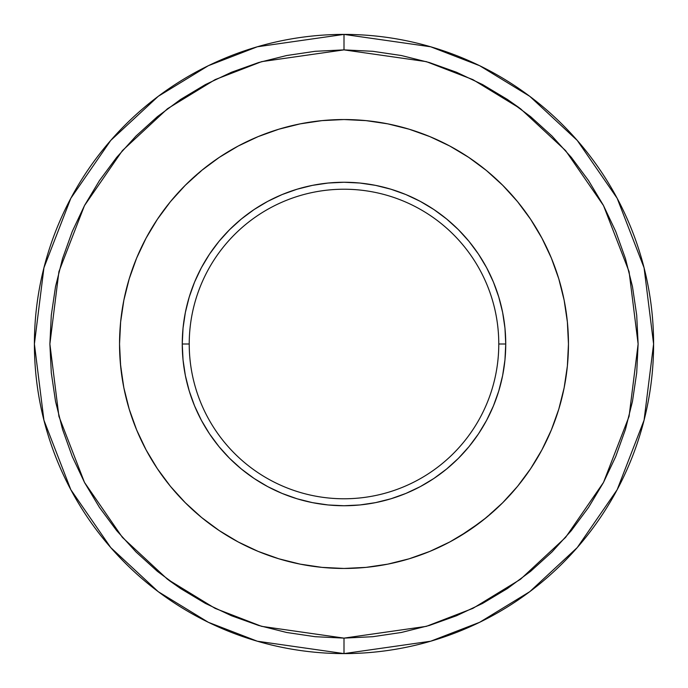 <?xml version="1.0" encoding="UTF-8"?>
<svg xmlns="http://www.w3.org/2000/svg" width="688" height="688" viewBox="0 0 688 688"><rect width="100%" height="100%" fill="white"/><g stroke="black" fill="none" stroke-linecap="round" stroke-linejoin="round"><path stroke-width="0.52" stroke-dasharray="3.44 2.58" d="M34.4 344L43.929 420.213L70.821 489.693L110.742 547.571L158.24 591.68L208.335 622.296L257.312 641.216L344 653.6L344 638.12L261.646 626.355L215.112 608.381L167.528 579.296L122.404 537.397L84.486 482.408L58.927 416.395L49.88 344L58.927 271.605L84.486 205.592L122.404 150.603L167.528 108.704L215.112 79.619L261.646 61.645L344 49.88L344 34.4L257.312 46.784L208.335 65.704L158.24 96.32L110.742 140.429L70.821 198.307L43.929 267.787L34.4 344A309.6 309.6 0 0 0 344 653.6L430.688 641.216L479.665 622.296L529.76 591.68L577.258 547.571L617.179 489.693L644.071 420.213L653.6 344A309.6 309.6 0 0 0 344 34.4A309.6 309.6 0 0 0 34.4 344M189.226 344A154.774 154.774 0 0 0 344 498.774A154.774 154.774 0 0 0 498.774 344A154.774 154.774 0 0 1 344 498.774A154.774 154.774 0 0 1 189.226 344L182.26 344A161.74 161.74 0 0 0 344 505.74A161.74 161.74 0 0 0 505.74 344L498.774 344L505.74 344L504.966 328.15L502.636 312.447L498.774 297.053L493.434 282.106L486.648 267.752L478.487 254.139L469.027 241.393L458.371 229.629L446.607 218.973L433.861 209.513L420.248 201.352L405.894 194.566L390.947 189.226L375.553 185.364L359.85 183.034L344 182.26L328.15 183.034L312.447 185.364L297.053 189.226L282.106 194.566L267.752 201.352L254.139 209.513L241.393 218.973L229.629 229.629L218.973 241.393L209.513 254.139L201.352 267.752L194.566 282.106L189.226 297.053L185.364 312.447L183.034 328.15L182.26 344L183.034 359.85L185.364 375.553L189.226 390.947L194.566 405.894L201.352 420.248L209.513 433.861L218.973 446.607L229.629 458.371L241.393 469.027L254.139 478.487L267.752 486.648L282.106 493.434L297.053 498.774L312.447 502.636L328.15 504.966L344 505.74L359.85 504.966L375.553 502.636L390.947 498.774L405.894 493.434L420.248 486.648L433.861 478.487L446.607 469.027L458.371 458.371L469.027 446.607L478.487 433.861L486.648 420.248L493.434 405.894L498.774 390.947L502.636 375.553L504.966 359.85L505.74 344A161.74 161.74 0 0 0 344 182.26A161.74 161.74 0 0 0 182.26 344L189.226 344A154.774 154.774 0 0 1 344 189.226A154.774 154.774 0 0 1 498.774 344A154.774 154.774 0 0 0 344 189.226A154.774 154.774 0 0 0 189.226 344M480.645 522.08L502.713 502.713L517.514 486.399L530.629 468.7L541.955 449.806L551.372 429.897L558.794 409.154L564.143 387.791L567.376 365.999L564.143 387.791L558.794 409.154L551.372 429.897L541.955 449.806L530.629 468.7L517.514 486.399L502.713 502.713L486.399 517.514L468.7 530.629L449.806 541.955L429.897 551.372L409.154 558.794L387.791 564.143L365.999 567.376L344 568.46L322.001 567.376L300.209 564.143L278.846 558.794L258.103 551.372L238.194 541.955L219.3 530.629L201.601 517.514L185.287 502.713L170.486 486.399L157.371 468.7L146.045 449.806L136.628 429.897L129.206 409.154L123.857 387.791L120.022 358.68L123.857 387.791L129.206 409.154L136.628 429.897L146.045 449.806L157.371 468.7L170.486 486.399L185.287 502.713L201.601 517.514L219.3 530.629L238.194 541.955L258.103 551.372L278.846 558.794L300.209 564.143L322.001 567.376L344 568.46L365.999 567.376L387.791 564.143L409.154 558.794L429.897 551.372L449.806 541.955L468.7 530.629L486.399 517.514L502.713 502.713L517.514 486.399L530.629 468.7L541.955 449.806L551.372 429.897L558.794 409.154L564.143 387.791L567.376 365.999L568.46 344A224.46 224.46 0 0 0 344 119.54A224.46 224.46 0 0 0 119.54 344A224.46 224.46 0 0 1 344 119.54A224.46 224.46 0 0 1 568.46 344A224.46 224.46 0 0 0 344 119.54A224.46 224.46 0 0 0 119.54 344A224.46 224.46 0 0 0 344 568.46A224.46 224.46 0 0 0 568.46 344A224.46 224.46 0 0 1 344 568.46A224.46 224.46 0 0 1 119.54 344L120.624 322.001L119.54 344A224.46 224.46 0 0 0 344 568.46A224.46 224.46 0 0 0 568.46 344L567.376 365.999L568.46 344L567.376 322.001L564.143 300.209L558.794 278.846L551.372 258.103L541.955 238.194L530.629 219.3L517.514 201.601L502.713 185.287L486.399 170.486L468.7 157.371L449.806 146.045L429.897 136.628L409.154 129.206L387.791 123.857L365.999 120.624L344 119.54L322.001 120.624L300.209 123.857L278.846 129.206L258.103 136.628L238.194 146.045L219.3 157.371L201.601 170.486L185.287 185.287L170.486 201.601L157.371 219.3L146.045 238.194L136.628 258.103L129.206 278.846L123.857 300.209L120.624 322.001L123.857 300.209L129.206 278.846L136.628 258.103L146.045 238.194L157.371 219.3L170.486 201.601L185.287 185.287L201.601 170.486L219.3 157.371L238.194 146.045L258.103 136.628L278.846 129.206L300.209 123.857L322.001 120.624L344 119.54L365.999 120.624L387.791 123.857L409.154 129.206L429.897 136.628L449.806 146.045L468.7 157.371L486.399 170.486L502.713 185.287L517.514 201.601L530.629 219.3L541.955 238.194L551.372 258.103L558.794 278.846L564.143 300.209L567.376 322.001L564.143 300.209L558.794 278.846L551.372 258.103L541.955 238.194L530.629 219.3L517.514 201.601L502.713 185.287L486.399 170.486L477.713 163.71M344 49.88L426.354 61.645L472.888 79.619L520.472 108.704L565.596 150.603L603.514 205.592L629.073 271.605L638.12 344L629.073 416.395L603.514 482.408L565.596 537.397L520.472 579.296L472.888 608.381L426.354 626.355L344 638.12L344 653.6A309.6 309.6 0 0 0 653.6 344L644.071 267.787L617.179 198.307L577.258 140.429L529.76 96.32L479.665 65.704L430.688 46.784L344 34.4L344 49.88L372.827 51.299L401.379 55.53L429.381 62.548L456.557 72.266L482.649 84.607L507.409 99.45M519.208 107.758L530.586 116.642L551.974 136.026L571.358 157.414L588.55 180.591L603.393 205.351L615.734 231.443L625.452 258.619L632.47 286.621L636.701 315.173L638.12 344L636.701 372.827L632.47 401.379L625.452 429.381L615.734 456.557L603.393 482.649L588.55 507.409L571.358 530.586L551.974 551.974L530.586 571.358L507.409 588.55L482.649 603.393L456.557 615.734L429.381 625.452L401.379 632.47L372.827 636.701M344 638.12L315.173 636.701L286.621 632.47L258.619 625.452L231.443 615.734L205.351 603.393L180.591 588.55M168.792 580.242L157.414 571.358L136.026 551.974L116.642 530.586L99.45 507.409L84.607 482.649L72.266 456.557L62.548 429.381L55.53 401.379L51.299 372.827L49.88 344L51.299 315.173L55.53 286.621L62.548 258.619L72.266 231.443L84.607 205.351L99.45 180.591L116.642 157.414L136.026 136.026L157.414 116.642L180.591 99.45L205.351 84.607L231.443 72.266L258.619 62.548L286.621 55.53L315.173 51.299M567.978 329.32L567.376 322.001L567.978 329.32M210.287 524.29L201.601 517.514L185.287 502.713L170.486 486.399L157.371 468.7L146.045 449.806L136.628 429.897L129.206 409.154L123.857 387.791L120.624 365.999L119.54 344L120.624 322.001L123.857 300.209L129.206 278.846L136.628 258.103L146.045 238.194L157.371 219.3L170.486 201.601L185.287 185.287L207.355 165.92M219.3 530.629L238.194 541.955L258.103 551.372L278.846 558.794L300.209 564.143L322.001 567.376L344 568.46L365.999 567.376L387.791 564.143L409.154 558.794L429.897 551.372L449.806 541.955L459.395 536.528M468.7 157.371L449.806 146.045L429.897 136.628L409.154 129.206L387.791 123.857L365.999 120.624L344 119.54L322.001 120.624L300.209 123.857L278.846 129.206L258.103 136.628L238.194 146.045L228.605 151.472"/><path stroke-width="1.03" d="M180.591 588.55L157.414 571.358L136.026 551.974L116.642 530.586L99.45 507.409L84.607 482.649L72.266 456.557L62.548 429.381L55.53 401.379L51.299 372.827L49.88 344L51.299 315.173L55.53 286.621L62.548 258.619L72.266 231.443L84.607 205.351L99.45 180.591L116.642 157.414L136.026 136.026L157.414 116.642L180.591 99.45L205.351 84.607L231.443 72.266L258.619 62.548L286.621 55.53L315.173 51.299L344 49.88L372.827 51.299L401.379 55.53L429.381 62.548L456.557 72.266L482.649 84.607L507.409 99.45L530.586 116.642L551.974 136.026L571.358 157.414L588.55 180.591L603.393 205.351L615.734 231.443L625.452 258.619L632.47 286.621L636.701 315.173L638.12 344L636.701 372.827L632.47 401.379L625.452 429.381L615.734 456.557L603.393 482.649L588.55 507.409L571.358 530.586L551.974 551.974L530.586 571.358L507.409 588.55L482.649 603.393L456.557 615.734L429.381 625.452L401.379 632.47L372.827 636.701L344 638.12L344 653.6L257.312 641.216L208.335 622.296L158.24 591.68L110.742 547.571L70.821 489.693L43.929 420.213L34.4 344L43.929 267.787L70.821 198.307L110.742 140.429L158.24 96.32L208.335 65.704L257.312 46.784L344 34.4L344 49.88L261.646 61.645L215.112 79.619L167.528 108.704L122.404 150.603L84.486 205.592L58.927 271.605L49.88 344L58.927 416.395L84.486 482.408L122.404 537.397L167.528 579.296L215.112 608.381L261.646 626.355L344 638.12L426.354 626.355L472.888 608.381L520.472 579.296L565.596 537.397L603.514 482.408L629.073 416.395L638.12 344L629.073 271.605L603.514 205.592L565.596 150.603L520.472 108.704L472.888 79.619L426.354 61.645L344 49.88L344 34.4A309.6 309.6 0 0 1 653.6 344A309.6 309.6 0 0 1 344 653.6A309.6 309.6 0 0 1 34.4 344A309.6 309.6 0 0 1 344 34.4L430.688 46.784L479.665 65.704L529.76 96.32L577.258 140.429L617.179 198.307L644.071 267.787L653.6 344L644.071 420.213L617.179 489.693L577.258 547.571L529.76 591.68L479.665 622.296L430.688 641.216L344 653.6L344 638.12L315.173 636.701L286.621 632.47L258.619 625.452L231.443 615.734L205.351 603.393L180.591 588.55L168.792 580.242M189.226 344A154.774 154.774 0 0 0 344 498.774A154.774 154.774 0 0 0 498.774 344L505.74 344A161.74 161.74 0 0 1 344 505.74A161.74 161.74 0 0 1 182.26 344L189.226 344A154.774 154.774 0 0 1 344 189.226A154.774 154.774 0 0 1 498.774 344A154.774 154.774 0 0 1 344 498.774A154.774 154.774 0 0 1 189.226 344L182.26 344L183.034 359.85L185.364 375.553L189.226 390.947L194.566 405.894L201.352 420.248L209.513 433.861L218.973 446.607L229.629 458.371L241.393 469.027L254.139 478.487L267.752 486.648L282.106 493.434L297.053 498.774L312.447 502.636L328.15 504.966L344 505.74L359.85 504.966L375.553 502.636L390.947 498.774L405.894 493.434L420.248 486.648L433.861 478.487L446.607 469.027L458.371 458.371L469.027 446.607L478.487 433.861L486.648 420.248L493.434 405.894L498.774 390.947L502.636 375.553L504.966 359.85L505.74 344L504.966 328.15L502.636 312.447L498.774 297.053L493.434 282.106L486.648 267.752L478.487 254.139L469.027 241.393L458.371 229.629L446.607 218.973L433.861 209.513L420.248 201.352L405.894 194.566L390.947 189.226L375.553 185.364L359.85 183.034L344 182.26L328.15 183.034L312.447 185.364L297.053 189.226L282.106 194.566L267.752 201.352L254.139 209.513L241.393 218.973L229.629 229.629L218.973 241.393L209.513 254.139L201.352 267.752L194.566 282.106L189.226 297.053L185.364 312.447L183.034 328.15L182.26 344A161.74 161.74 0 0 1 344 182.26A161.74 161.74 0 0 1 505.74 344L498.774 344A154.774 154.774 0 0 0 344 189.226A154.774 154.774 0 0 0 189.226 344M210.287 524.29L219.3 530.629L201.601 517.514L185.287 502.713L170.486 486.399L157.371 468.7L146.045 449.806L136.628 429.897L129.206 409.154L123.857 387.791L120.624 365.999L119.54 344A224.46 224.46 0 0 1 344 119.54A224.46 224.46 0 0 1 568.46 344L567.978 329.32L568.46 344A224.46 224.46 0 0 1 344 568.46A224.46 224.46 0 0 1 119.54 344L120.022 358.68L119.54 344L120.624 322.001L123.857 300.209L129.206 278.846L136.628 258.103L146.045 238.194L157.371 219.3L170.486 201.601L185.287 185.287L201.601 170.486L219.3 157.371L207.355 165.92M507.409 99.45L519.208 107.758M372.827 636.701L344 638.12M315.173 51.299L344 49.88M459.395 536.528L480.645 522.08M477.713 163.71L468.7 157.371L486.399 170.486L502.713 185.287L517.514 201.601L530.629 219.3L541.955 238.194L551.372 258.103L558.794 278.846L564.143 300.209L567.376 322.001L568.46 344L567.376 365.999L564.143 387.791L558.794 409.154L551.372 429.897L541.955 449.806L530.629 468.7L517.514 486.399L502.713 502.713L486.399 517.514L468.7 530.629L449.806 541.955L429.897 551.372L409.154 558.794L387.791 564.143L365.999 567.376L344 568.46L322.001 567.376L300.209 564.143L278.846 558.794L258.103 551.372L238.194 541.955L219.3 530.629M228.605 151.472L219.3 157.371L238.194 146.045L258.103 136.628L278.846 129.206L300.209 123.857L322.001 120.624L344 119.54L365.999 120.624L387.791 123.857L409.154 129.206L429.897 136.628L449.806 146.045L468.7 157.371"/></g></svg>
